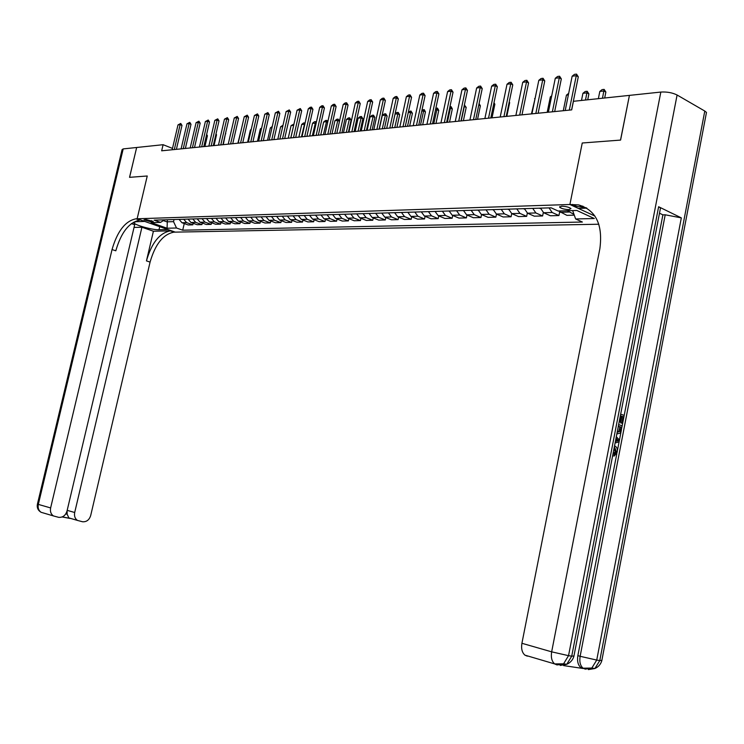 <?xml version="1.0" encoding="UTF-8"?>
<svg xmlns="http://www.w3.org/2000/svg" width="744" height="744" viewBox="0 0 744 744"><rect width="100%" height="100%" fill="white"/><g stroke="black" fill="none" stroke-linecap="round" stroke-linejoin="round"><path stroke-width="1.12" d="M561.599 206.209L559.674 207.269C561.636 208.673 564.752 209.464 569.03 209.613L570.974 208.553C568.993 207.139 565.868 206.358 561.599 206.209M629.415 95.427L620.515 140.095L582.245 142.997L569.904 204.498L137.138 218.773L175.268 232.128L598.846 224.223M172.487 148.4L163.103 144.699L161.662 150.809L571.69 109.88L573.419 101.305L629.35 95.39M151.088 221.861L153.245 221.526L146.112 219.536L143.973 219.871L151.088 221.861L151.395 220.568M527.319 656.162L524.929 655.148C522.065 652.628 521.06 648.675 521.916 643.29L551.657 651.837L660.83 92.061L629.424 95.381L620.589 140.086L582.245 142.997L569.904 204.498L594.93 216.076M163.327 220.587L166.879 221.842L173.538 221.647L176.514 228.008L182.708 230.194L582.385 222.038L575.624 218.959L572.657 210.58M176.514 228.008L167.065 228.222L151.172 222.651L160.555 222.382L164.489 219.824M575.624 218.959L594.326 218.531L576.805 210.459L558.112 210.998L551.118 207.818L154.213 220.15L160.555 222.382M129.577 177.332L136.663 147.489L129.54 177.332L147.247 175.993L129.577 177.332M163.103 144.699L136.663 147.489M133.883 222.14L133.753 222.67L135.929 221.703L144.727 221.433L137.138 218.773L147.247 175.993L137.138 218.773L135.91 218.82C125.28 221.005 117.329 231.254 112.046 249.556L50.629 507.929C49.969 511.426 50.89 514.095 53.391 515.918L58.683 517.34C62.775 517.619 65.546 515.518 67.016 511.035L134.673 224.725L131.381 223.581M167.372 219.74L167.065 228.222M174.031 219.527L173.538 221.647M182.708 230.194L184.252 223.563M179.062 219.378L181.973 222.744L188.167 224.958L192.835 224.837L193.198 223.302M574.275 215.156L566.909 215.351L558.539 210.989M549.053 207.883L552.178 212.496L558.93 215.546L559.646 212.003M558.93 215.546L550.402 215.769L543.65 212.738L540.525 208.143M532.741 208.385L535.866 212.951L542.609 215.965L543.306 212.561M542.609 215.965L534.276 216.179L527.533 213.184L524.408 208.645M516.801 208.887L519.926 213.388L526.668 216.365L527.338 213.091M526.668 216.365L518.512 216.578L511.779 213.621L508.664 209.138M501.233 209.371L504.348 213.826L511.082 216.764L511.733 213.593M511.082 216.764L503.121 216.969L496.388 214.04L493.272 209.613M486.009 209.836L489.124 214.244L495.848 217.146L496.481 214.086M495.848 217.146L488.064 217.35L481.349 214.458L478.225 210.078M471.129 210.301L474.244 214.653L480.95 217.527L481.573 214.56M480.95 217.527L473.342 217.722L466.637 214.867L463.521 210.543M456.574 210.757L459.69 215.062L466.386 217.899L466.99 215.016M466.386 217.899L458.936 218.085L452.25 215.267L449.134 210.989M442.345 211.194L445.451 215.453L452.138 218.262L452.724 215.462M452.138 218.262L444.847 218.448L438.17 215.658L435.063 211.426M428.423 211.631L431.52 215.844L438.197 218.615L438.765 215.9M438.197 218.615L431.064 218.792L424.396 216.039L421.299 211.854M414.799 212.049L417.896 216.216L424.545 218.959L425.103 216.327M424.545 218.959L417.57 219.136L410.921 216.411L407.824 212.273M401.462 212.468L404.55 216.588L411.19 219.294L411.739 216.746M411.19 219.294L404.355 219.471L397.724 216.774L394.608 212.682M388.405 212.868L391.483 216.95L398.105 219.629L398.644 217.146M398.105 219.629L391.418 219.796L384.797 217.136L381.719 213.082M375.618 213.268L378.696 217.304L385.299 219.954L385.82 217.546M385.299 219.954L378.743 220.122L372.149 217.481L369.071 213.472M363.091 213.658L366.16 217.648L372.753 220.27L373.256 217.927M372.753 220.27L366.327 220.438L359.752 217.825L356.683 213.853M350.824 214.04L353.884 217.992L360.459 220.587L360.952 218.308M360.459 220.587L354.163 220.745L347.606 218.159L344.546 214.235M338.799 214.412L341.859 218.318L348.406 220.894L348.889 218.671M348.406 220.894L342.24 221.052L335.702 218.494L332.642 214.607M327.025 214.774L330.066 218.652L336.595 221.191L337.069 219.024M336.595 221.191L330.55 221.34L324.031 218.81L320.99 214.97M315.475 215.137L318.506 218.969L325.016 221.489L325.481 219.378M325.016 221.489L319.083 221.638L312.592 219.136L309.56 215.323M304.147 215.49L307.179 219.285L313.661 221.777L314.117 219.722M313.661 221.777L307.849 221.917L301.376 219.443L298.344 215.667M293.043 215.834L296.066 219.592L302.529 222.056L302.975 220.057M302.529 222.056L296.828 222.196L290.374 219.75L287.351 216.011M282.153 216.169L285.166 219.889L291.611 222.335L292.048 220.382M291.611 222.335L286.012 222.475L279.577 220.047L276.573 216.346M271.467 216.504L274.471 220.187L280.888 222.605L281.316 220.698M280.888 222.605L275.401 222.744L268.993 220.336L265.989 216.671M260.986 216.83L263.981 220.475L270.379 222.875L270.797 221.015M270.379 222.875L264.985 223.005L258.596 220.624L255.611 216.997M250.691 217.146L253.676 220.763L260.056 223.135L260.465 221.321M260.056 223.135L254.764 223.265L248.403 220.912L245.418 217.313M240.6 217.462L243.567 221.042L249.928 223.386L250.328 221.619M249.928 223.386L244.73 223.525L238.387 221.182L235.42 217.62M230.677 217.769L233.644 221.321L239.977 223.646L240.368 221.917M239.977 223.646L234.881 223.777L228.557 221.461L225.599 217.927M220.949 218.076L223.898 221.591L230.212 223.888L230.594 222.205M230.212 223.888L225.2 224.018L218.903 221.721L215.955 218.225M211.389 218.373L214.328 221.852L220.615 224.13L220.996 222.484M220.615 224.13L215.695 224.26L209.427 221.991L206.488 218.522M201.996 218.662L204.935 222.112L211.194 224.372L211.566 222.763M211.194 224.372L206.358 224.493L200.108 222.242L197.179 218.81M192.78 218.95L195.7 222.363L201.94 224.604L202.303 223.033M201.94 224.604L197.188 224.725L190.957 222.502L188.046 219.099M183.712 219.229L186.623 222.614L192.835 224.837M567.272 210.738L573.996 214.374M172.171 149.758L178.002 124.908L180.745 123.439L180.141 124.648L181.992 125.41L176.384 149.339M178.002 124.908L180.141 124.648L174.301 149.553M180.745 123.439L181.992 125.41M204.925 146.494L207.409 135.789L206.413 135.389M206.655 134.329L207.409 135.789M181.099 148.874L186.967 123.802L189.748 122.323L189.143 123.532L191.003 124.304L185.368 148.447M186.967 123.802L189.143 123.532L183.266 148.651M189.748 122.323L191.003 124.304M190.194 147.963L196.09 122.676L198.908 121.179L198.304 122.407L200.173 123.178L194.5 147.535M196.09 122.676L198.304 122.407L192.398 147.74M198.908 121.179L200.173 123.178M199.448 147.042L205.381 121.532L208.227 120.017L207.632 121.253L209.51 122.035L203.81 146.605M205.381 121.532L207.632 121.253L201.689 146.819M208.227 120.017L209.51 122.035M214.021 145.582L216.513 134.794L215.853 134.525M216.02 133.827L216.513 134.794M223.274 144.662L225.469 133.65M225.544 133.316L225.776 133.78M208.869 146.103L214.83 120.361L217.722 118.835L217.127 120.082L219.015 120.872L213.277 145.657M214.83 120.361L217.127 120.082L211.157 145.87M217.722 118.835L219.015 120.872M240.944 131.149L237.903 143.201M133.753 222.67C134.227 224.958 152.529 230.063 159.011 229.738L167.921 229.552L175.268 232.128L174.022 232.147C163.215 234.165 155.236 244.144 150.083 262.093L90.694 515.527C89.261 519.954 86.546 522.037 82.556 521.767L77.45 520.419C74.967 518.633 74.056 515.992 74.698 512.495L141.927 227.236L134.041 227.432M153.413 231.217L170.385 230.873C159.588 232.909 151.618 242.907 146.447 260.893L153.413 231.217L141.927 227.236M123.197 148.912L38.325 504.395L37.442 504.023L122.09 149.6L123.197 148.912L136.636 147.498M65.751 513.955L67.155 514.225L67.09 510.728M135.91 218.82L139.686 220.14C129.037 222.307 121.077 232.528 115.813 250.793L112.046 249.556M67.155 514.225L68.867 517.908L69.973 518.429M615.26 446.195C616.999 447.265 617.641 449.283 617.185 452.259L614.265 456.007L614.358 454.333L613.13 454.166L615.149 451.757L614.144 447.935M659.491 213.212L662.885 214.858L622.672 423.327L620.626 422.918L621.854 416.547L620.849 416.212M559.693 664.708L557.963 664.755M563.654 665.601L583.026 668.484L580.804 667.535C577.986 665.071 577.009 661.1 577.856 655.65L580.134 656.301L665.21 214.802L681.327 217.88L658.626 206.739L660.495 207.995L660.179 209.668M620.626 422.918L622.672 423.327L620.961 431.632L620.133 433.11L616.878 433.966M621.435 429.734L617.353 450.92M616.85 453.505L577.856 655.65M582.905 206.162L581.408 206.209M586.849 208.153L578.348 208.404L569.904 204.498L578.581 204.898C595.925 210.078 603.021 224.697 599.859 248.747L521.916 643.29M660.83 92.061C666.968 91.698 672.39 92.684 677.096 95.009L704.791 111.051L706.475 112.428L706.084 114.474M662.885 214.858L665.21 214.802M572.452 204.414L576.656 206.358L586.319 207.827M621.854 423.066L623.081 416.687L620.896 415.961L619.743 421.913L619.185 421.848M623.081 416.687L621.854 416.547M620.663 414.194L624.207 415.366M618.645 424.647L622.198 425.791M617.157 432.348L620.115 431.241L620.626 429.418L621.063 427.121L618.329 426.247M621.063 427.121L618.292 426.479M617.232 432.376L618.887 431.092L619.836 426.982M620.115 431.241L618.887 431.092M620.626 429.418L619.399 429.269M619.092 441.862L615.093 443.006M616.311 436.691L619.445 440.057M615.39 441.462L618.45 440.708L616.013 438.235M617.278 439.518L615.837 439.146M615.483 440.978L617.222 440.55L616.051 439.36M618.45 440.708L617.222 440.55M614.358 454.333L616.376 451.924L615.149 451.757M616.376 451.924L614.86 447.758M614.265 456.007L613.037 455.83M218.466 145.145L224.456 119.17L227.385 117.626L226.799 118.882L228.687 119.682L222.921 144.699M224.456 119.17L226.799 118.882L220.791 144.913M227.385 117.626L228.687 119.682M228.231 144.169L234.267 117.961L237.224 116.399L236.648 117.664L238.545 118.473L232.742 143.713M234.267 117.961L236.648 117.664L230.603 143.927M237.224 116.399L238.545 118.473M238.182 143.173L244.246 116.724L247.25 115.153L246.673 116.427L248.58 117.245L242.749 142.718M244.246 116.724L246.673 116.427L240.6 142.932M247.25 115.153L248.58 117.245M248.319 142.16L254.42 115.469L257.461 113.879L256.894 115.162L258.8 115.99L252.941 141.704M254.42 115.469L256.894 115.162L250.784 141.918M257.461 113.879L258.8 115.99M258.652 141.127L264.79 114.185L267.868 112.586L267.301 113.879L269.226 114.716L263.32 140.662M264.79 114.185L267.301 113.879L261.163 140.876M267.868 112.586L269.226 114.716M251.1 130.023L250.375 130.098L247.603 142.234M250.375 130.098L251.23 129.419M261.442 128.879L260.279 129.01L257.489 141.248M260.279 129.01L261.665 127.903M271.988 127.708L270.351 127.894L267.552 140.244M270.351 127.894L272.267 126.471M282.729 126.517L280.618 126.759L277.8 139.221M280.618 126.759L283.018 125.271M293.675 125.345L291.071 125.597L288.235 138.179M291.071 125.597L293.973 124.043M290.774 137.919L293.778 124.908M269.179 140.077L275.345 112.883L278.47 111.256L277.912 112.567L279.837 113.414L273.904 139.602M275.345 112.883L277.912 112.567L271.737 139.826M278.47 111.256L279.837 113.414M304.798 124.35L301.72 124.415L298.874 137.119M301.72 124.415L303.533 122.974L305.105 122.955M301.459 136.859L304.826 122.834M279.911 139.007L286.115 111.554L289.276 109.907L288.728 111.228L290.662 112.084L284.692 138.533M286.115 111.554L288.728 111.228L282.515 138.747M289.276 109.907L290.662 112.084M316.135 123.337L312.573 123.216L309.709 136.031M312.573 123.216L314.405 121.765L315.716 121.616L316.349 122.36M312.341 135.771L315.716 121.616M290.848 137.919L297.089 110.196L300.288 108.54L299.748 109.87L301.692 110.735L295.694 137.435M297.089 110.196L299.748 109.87L293.508 137.649M300.288 108.54L301.692 110.735M327.695 122.304L326.318 121.7L323.64 121.997L320.757 134.934M323.64 121.997L325.481 120.528L326.821 120.379L327.806 121.793M323.435 134.664L326.821 120.379M301.999 136.803L308.276 108.81L310.164 107.303L311.522 107.136L310.992 108.475L312.945 109.349L306.909 136.31M308.276 108.81L310.992 108.475L304.714 136.533M311.522 107.136L312.945 109.349M339.487 121.272L337.646 120.444L334.912 120.751L332.01 133.808M334.912 120.751L336.772 119.263L338.139 119.114L339.497 121.225M334.754 133.529L338.139 119.114M313.382 135.668L319.688 107.406L321.594 105.88L322.98 105.713L322.459 107.062L324.412 107.945L318.348 135.175M319.688 107.406L322.459 107.062L316.144 135.389M322.98 105.713L324.412 107.945M348.415 132.172L351.084 120.026L349.196 119.17L346.406 119.477L343.496 132.665M346.406 119.477L348.285 117.98L349.68 117.822L351.084 120.026M346.286 132.386L349.68 117.822M324.979 134.506L331.331 105.964L333.256 104.43L334.67 104.253L334.158 105.62L336.111 106.513L330.011 134.004M331.331 105.964L334.158 105.62L327.806 134.227M334.67 104.253L336.111 106.513M360.18 131L362.867 118.733L360.97 117.859L358.124 118.175L355.195 131.493M358.124 118.175L360.022 116.669L361.445 116.51L362.867 118.733M358.041 131.204L361.445 116.51M336.818 133.325L343.198 104.495L345.151 102.942L346.592 102.765L346.09 104.141L348.053 105.044L341.914 132.823M343.198 104.495L346.09 104.141L339.701 133.037M346.592 102.765L348.053 105.044M348.908 132.125L355.316 102.998L357.287 101.435L358.757 101.249L358.264 102.635L360.236 103.555L354.07 131.604M355.316 102.998L358.264 102.635L351.838 131.828M358.757 101.249L360.236 103.555M361.231 130.888L367.685 101.472L369.675 99.891L371.172 99.696L370.698 101.1L372.67 102.03L366.467 130.367M367.685 101.472L370.698 101.1L364.235 130.591M371.172 99.696L372.67 102.03M373.823 129.633L380.314 99.91L382.323 98.31L383.858 98.124L383.383 99.529L385.364 100.468L379.124 129.103M380.314 99.91L383.383 99.529L376.882 129.326M383.858 98.124L385.364 100.468M386.675 128.349L393.204 98.32L395.231 96.701L396.803 96.506L396.338 97.929L398.328 98.887L392.051 127.81M393.204 98.32L396.338 97.929L389.81 128.042M396.803 96.506L398.328 98.887M399.807 127.038L406.373 96.692L408.419 95.055L410.018 94.86L409.572 96.292L411.562 97.259L405.257 126.499M406.373 96.692L409.572 96.292L403.006 126.722M410.018 94.86L411.562 97.259M413.227 125.699L419.821 95.027L421.885 93.381L423.522 93.177L423.094 94.628L425.084 95.604L418.742 125.15M419.821 95.027L423.094 94.628L416.482 125.373M423.522 93.177L425.084 95.604M426.926 124.332L433.566 93.335L435.649 91.661L437.323 91.456L436.905 92.916L438.904 93.911L432.524 123.774M433.566 93.335L436.905 92.916L430.264 123.997M437.323 91.456L438.904 93.911M440.932 122.937L447.609 91.596L449.72 89.912L451.431 89.699L451.022 91.177L453.031 92.172L446.614 122.369M447.609 91.596L451.022 91.177L444.345 122.593M451.431 89.699L453.031 92.172M455.254 121.505L461.959 89.819L464.098 88.118L465.846 87.894L465.456 89.392L467.464 90.405L461.02 120.928M461.959 89.819L465.456 89.392L458.741 121.16M465.846 87.894L467.464 90.405M469.901 120.044L476.644 88.006L478.801 86.285L480.587 86.062L480.215 87.569L482.224 88.592L475.742 119.459M476.644 88.006L480.215 87.569L473.463 119.691M480.587 86.062L482.224 88.592M484.874 118.547L491.654 86.155L493.839 84.407L495.671 84.184L495.309 85.7L497.327 86.741L490.808 117.952M491.654 86.155L495.309 85.7L488.52 118.184M495.671 84.184L497.327 86.741M500.201 117.022L507.017 84.258L509.221 82.491L511.091 82.259L510.756 83.793L512.774 84.853L506.218 116.417M507.017 84.258L510.756 83.793L503.93 116.65M511.091 82.259L512.774 84.853M515.88 115.45L522.734 82.314L524.966 80.529L526.882 80.287L526.557 81.84L528.575 82.91L521.99 114.846M522.734 82.314L526.557 81.84L519.693 115.069M526.882 80.287L528.575 82.91M531.932 113.851L538.814 80.324L541.074 78.52L543.036 78.278L542.729 79.841L544.757 80.929L538.135 113.237M538.814 80.324L542.729 79.841L535.838 113.46M543.036 78.278L544.757 80.929M548.365 112.214L555.284 78.287L557.572 76.465L559.581 76.214L559.302 77.795L561.32 78.901L554.671 111.581M555.284 78.287L559.302 77.795L552.364 111.814M559.581 76.214L561.32 78.901M565.198 110.531L572.155 76.204L574.47 74.354L576.526 74.102L576.265 75.702L578.293 76.818L571.606 109.889M572.155 76.204L576.265 75.702L569.299 110.121M576.526 74.102L578.293 76.818M372.177 129.8L374.883 117.413L372.986 116.538L370.075 116.855L367.136 130.302M370.075 116.855L371.991 115.329L373.442 115.162L374.883 117.413M370.038 130.014L373.442 115.162M384.425 128.573L387.14 116.064L385.234 115.18L382.277 115.506L379.31 129.084M382.277 115.506L384.202 113.962L385.69 113.795L387.14 116.064M382.277 128.786L385.69 113.795M395.083 113.832L396.664 112.567L398.18 112.4L399.649 114.697L397.733 113.795L395.027 114.092M396.915 127.326L399.649 114.697M394.757 127.54L398.18 112.4M408.4 111.935L410.93 110.977L412.418 113.293L410.493 112.381L408.251 112.632M409.665 126.052L412.418 113.293M407.498 126.275L410.93 110.977M421.997 109.991L424.257 109.675L425.447 111.86L423.522 110.94L421.755 111.135M422.676 124.76L425.447 111.86M420.509 124.973L423.941 109.526M435.854 108.196L437.546 108.196L438.746 110.4L435.556 109.61M435.965 123.43L438.746 110.4M433.789 123.643L437.221 108.038M449.962 106.615L451.115 106.68L452.324 108.912L449.655 108.047M449.534 122.072L452.324 108.912M447.358 122.295L450.79 106.522M464.386 105.006L466.2 107.387L464.079 106.457M463.391 120.695L466.2 107.387M461.215 120.909L464.647 104.978M449.181 211.166L448.66 210.998M479.089 103.537L480.373 105.834L478.773 105.034M477.555 119.282L480.373 105.834M463.577 210.757L462.917 210.561M492.026 117.831L494.862 104.244L493.784 103.695M493.997 102.681L494.862 104.244M478.29 210.347L477.49 210.106M506.813 116.362L509.668 102.616L509.138 102.347M509.24 101.854L509.668 102.616M493.346 209.92L492.398 209.641M508.747 209.492L507.641 209.166M535.066 98.599L531.458 113.897M534.592 98.654L535.141 98.208M524.501 209.055L523.237 208.683M551.509 96.776L550.337 96.906L547.184 112.325M550.337 96.906L551.713 95.809M540.637 208.608L539.195 208.19M568.36 94.916L566.444 95.13L563.282 110.726M566.444 95.13L568.676 93.353M587.714 99.789L588.895 93.921L586.942 92.861L582.933 93.307L581.492 100.449M582.933 93.307L585.175 91.512L587.183 91.28L588.895 93.921M585.5 100.031L587.183 91.28M604.686 97.994L605.867 92.061L603.914 90.982L599.813 91.438L598.362 98.664M599.813 91.438L602.082 89.615L604.137 89.392L605.867 92.061M602.473 98.236L604.137 89.392M186.623 222.614L181.973 222.744M195.7 222.363L190.957 222.502M204.935 222.112L200.108 222.242M214.328 221.852L209.427 221.991M223.898 221.591L218.903 221.721M233.644 221.321L228.557 221.461M243.567 221.042L238.387 221.182M253.676 220.763L248.403 220.912M263.981 220.475L258.596 220.624M274.471 220.187L268.993 220.336M285.166 219.889L279.577 220.047M296.066 219.592L290.374 219.75M307.179 219.285L301.376 219.443M318.506 218.969L312.592 219.136M330.066 218.652L324.031 218.81M341.859 218.318L335.702 218.494M353.884 217.992L347.606 218.159M366.16 217.648L359.752 217.825M378.696 217.304L372.149 217.481M391.483 216.95L384.797 217.136M404.55 216.588L397.724 216.774M417.896 216.216L410.921 216.411M431.52 215.844L424.396 216.039M445.451 215.453L438.17 215.658M459.69 215.062L452.25 215.267M474.244 214.653L466.637 214.867M489.124 214.244L481.349 214.458M504.348 213.826L496.388 214.04M519.926 213.388L511.779 213.621M535.866 212.951L527.533 213.184M552.178 212.496L543.65 212.738M568.89 212.04L560.148 212.282M152.771 221.145L152.613 221.814M170.385 230.873L174.022 232.147M146.447 260.893L150.083 262.093M69.713 518.373L62.133 516.968M42.334 512.653L41.059 512.281C38.586 510.468 37.674 507.845 38.325 504.395L50.629 507.929M67.174 510.347L74.698 512.495M159.728 226.688L159.011 229.738M677.096 95.009L568.537 655.669L571.727 656.171L658.626 206.739M681.327 217.88L596.735 660.067L599.794 660.551L704.791 111.051M580.804 667.535L583.082 668.205L591.824 668.047L596.735 660.067L580.134 656.301C579.288 661.76 580.264 665.731 583.082 668.205L585.305 669.144L591.824 668.047L594.893 668.512L599.794 660.551L601.868 660.374M706.475 112.428L601.784 660.784C600.668 664.383 598.371 666.959 594.893 668.512L588.374 669.6L592.884 668.205M524.929 655.148L554.661 663.918L563.58 663.815L568.537 655.669L551.657 651.837C550.783 657.333 551.788 661.37 554.661 663.918L557.042 664.95L563.58 663.815L566.77 664.29L571.727 656.171L573.95 655.985M660.495 207.995L573.866 656.422C572.694 660.095 570.332 662.718 566.77 664.29L560.241 665.424L564.919 664.011M616.869 441.099L615.641 440.941M477.667 210.171L478.243 210.161M492.575 209.715L493.291 209.687M507.827 209.241L508.673 209.213M523.423 208.757L524.427 208.729M539.381 208.264L540.544 208.227M559.823 206.534L559.674 207.269M68.867 517.908L77.45 520.419M37.423 504.088C36.744 507.668 37.963 510.403 41.059 512.281L53.391 515.918M62.254 516.922L69.341 518.233M582.784 206.851L578.581 204.898"/></g></svg>
